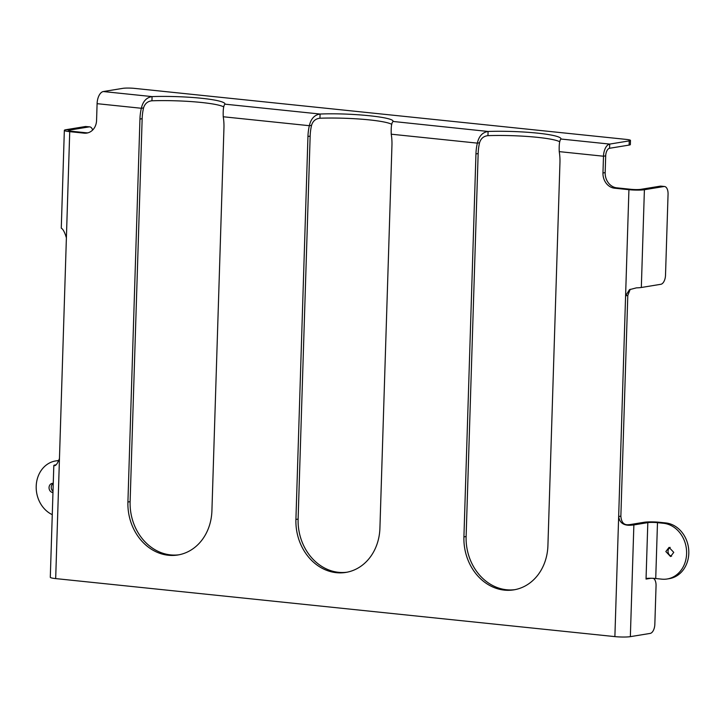 <?xml version="1.0" encoding="UTF-8"?>
<svg xmlns="http://www.w3.org/2000/svg" width="725" height="725" viewBox="0 0 725 725"><rect width="100%" height="100%" fill="white"/><g stroke="black" fill="none" stroke-linecap="round" stroke-linejoin="round"><path stroke-width="1.09" d="M52.273 514.659A28.148 23.898 80.7 0 1 36.25 485.206A28.148 23.898 80.7 0 1 55.662 460.937A28.148 23.898 80.7 0 1 59.051 460.665M55.662 460.937L57.864 460.574A28.148 23.898 80.7 0 1 59.142 460.411M53.007 491.314A4.64 3.942 80.7 0 1 51.239 487.191A4.64 3.942 80.7 0 1 53.251 483.466M52.961 492.583A4.64 3.942 80.7 0 1 49.046 487.553A4.64 3.942 80.7 0 1 52.254 483.385A4.64 3.942 80.7 0 1 53.251 483.367M55.87 464.843L55.463 464.906A11.256 1.341 -178.2 0 0 53.813 465.55A11.256 1.341 -178.2 0 0 53.822 465.604L54.049 465.713M54.457 465.622L53.822 465.604C55.58 466.229 57.465 463.855 59.459 458.481L66.392 237.809C64.742 232.29 63.039 229.082 61.281 228.176A11.256 1.341 -178.2 0 1 61.272 228.112L64.344 130.346A11.256 1.341 1.8 0 0 69.727 131.66L84.127 133.155A14.074 11.944 -99.3 0 0 86.837 133.074A14.074 11.944 -99.3 0 0 96.57 120.432L97.096 103.675A11.256 5.8 -84.1 0 1 103.312 91.54L122.842 88.35A8.446 1.006 1.8 0 1 134.442 88.377L626.445 139.427A8.446 1.006 1.8 0 1 630.478 140.405A8.446 1.006 1.8 0 1 629.237 140.886L609.716 144.085L560.96 139.028A49.255 5.854 1.8 0 0 560.978 138.883A49.255 5.854 1.8 0 0 488.079 131.461C482.487 132.322 478.908 136.209 477.349 143.133A49.255 41.814 -99.3 0 0 475.953 153.917L463.918 536.881A49.255 41.814 -99.3 0 0 513.871 589.851A49.255 41.814 -99.3 0 0 547.919 545.599L559.954 162.627A49.255 41.814 -99.3 0 0 559.238 151.625C558.984 144.52 559.555 140.315 560.96 139.028M53.813 465.55L50.297 577.281A11.256 1.341 1.8 0 0 55.68 578.595L614.882 636.613A11.256 1.341 1.8 0 0 630.351 636.65L633.868 524.918L647.815 522.634A7.032 0.834 1.8 0 1 657.484 522.662L655.726 578.523A7.032 0.834 1.8 0 0 646.057 578.505L646.038 579.067L650.914 578.269M223.762 106.928A49.255 5.854 1.8 0 0 151.942 100.793L152.078 96.597C146.486 97.458 142.907 101.346 141.348 108.27A49.255 41.814 -99.3 0 0 139.952 119.054L127.917 502.017A49.255 41.814 -99.3 0 0 177.87 554.987A49.255 41.814 -99.3 0 0 211.917 510.735L223.953 127.763A49.255 41.814 -99.3 0 0 223.237 116.761C222.983 109.656 223.554 105.451 224.958 104.164A49.255 5.854 1.8 0 0 224.977 104.019A49.255 5.854 1.8 0 0 152.078 96.597L103.312 91.54M559.763 141.792A49.255 5.854 1.8 0 0 487.943 135.657L488.079 131.461L392.977 121.447M630.478 140.405L630.351 144.601A8.446 1.006 1.8 0 1 629.11 145.082L609.589 148.272L609.716 144.085A11.256 5.8 -84.1 0 0 603.49 156.219L559.238 151.625M630.224 289.284L627.796 295.474L620.863 516.146L618.661 516.499L625.593 295.827L629.499 289.665L636.45 287.852A11.256 1.341 1.8 0 0 641.326 287.49L660.847 284.291A8.446 4.35 95.9 0 0 665.514 275.192L668.06 194.182A8.446 4.35 95.9 0 0 664.535 186.506A8.446 4.35 95.9 0 0 663.919 186.524L644.398 189.714A11.256 1.341 1.8 0 1 628.928 189.687L614.528 188.192A14.074 11.944 -99.3 0 1 602.964 172.976L603.49 156.219L605.692 155.857A7.032 3.625 -84.1 0 1 609.589 148.272M664.535 186.506L660.928 186.135A8.446 4.35 95.9 0 0 660.321 186.153L640.8 189.343L644.398 189.714L641.326 287.49M69.573 130.944L69.6 130.083L89.121 126.884A8.446 4.35 -84.1 0 1 89.728 126.866A8.446 4.35 -84.1 0 1 92.673 130.02M391.763 124.356A49.255 5.854 1.8 0 0 319.942 118.22C315.665 118.673 312.865 121.048 311.551 125.334L309.348 125.697A49.255 41.814 -99.3 0 0 307.953 136.481L295.918 519.444A49.255 41.814 -99.3 0 0 345.87 572.415A49.255 41.814 -99.3 0 0 379.918 528.162L391.953 145.199A49.255 41.814 -99.3 0 0 391.237 134.198C390.983 127.083 391.554 122.887 392.959 121.592C395.696 117.332 351.308 112.728 320.078 114.033C314.487 114.885 310.907 118.782 309.348 125.697L223.237 116.761M487.943 135.657C483.666 136.11 480.865 138.475 479.551 142.771L477.349 143.133L391.237 134.198M319.942 118.22L320.078 114.033L224.958 104.164M151.942 100.793C147.664 101.246 144.864 103.621 143.55 107.907L141.348 108.27L97.096 103.675M89.121 126.884L85.523 126.512L66.002 129.703A11.256 1.341 1.8 0 0 64.344 130.346M66.002 129.703L69.6 130.083A7.032 0.834 1.8 0 0 68.567 130.482A7.032 0.834 1.8 0 0 71.929 131.297L86.329 132.793A14.074 11.944 -99.3 0 0 87.933 132.838M85.523 126.512L89.728 126.866M605.692 155.857L605.167 172.613A14.074 11.944 -99.3 0 0 616.73 187.829L631.131 189.325A7.032 0.834 1.8 0 0 640.8 189.343M479.551 142.771A49.255 41.814 -99.3 0 0 478.156 153.555L466.121 536.518A49.255 41.814 -99.3 0 0 514.967 589.652M311.551 125.334A49.255 41.814 -99.3 0 0 310.155 136.119L298.12 519.091A49.255 41.814 -99.3 0 0 346.967 572.215M143.55 107.907A49.255 41.814 -99.3 0 0 142.154 118.692L130.119 501.655A49.255 41.814 -99.3 0 0 178.966 554.788M620.863 516.146C621.28 521.719 623.4 524.601 627.216 524.773A7.032 0.834 1.8 0 0 630.27 524.547L644.208 522.263L647.815 522.634L646.057 578.505M614.882 636.613L618.661 516.499C619.44 522.163 622.884 525.09 628.983 525.281A11.256 1.341 1.8 0 0 633.868 524.918L630.27 524.547M630.351 636.65L650.171 633.414A8.446 4.35 95.9 0 0 654.838 624.307L656.053 585.764A8.446 4.35 95.9 0 0 653.37 578.342M655.726 578.523L661.726 579.148A28.148 23.898 80.7 0 0 667.145 578.994A28.148 23.898 80.7 0 0 686.548 550.529A28.148 23.898 80.7 0 0 663.484 523.287L665.686 522.924L659.687 522.299A11.256 1.341 1.8 0 0 644.208 522.263M665.686 522.924A28.148 23.898 80.7 0 1 688.75 550.166A28.148 23.898 80.7 0 1 669.347 578.632L667.145 578.994M663.484 523.287L657.484 522.662L659.687 522.299M671.622 556.175A4.64 3.942 80.7 0 1 668.042 551.19A4.64 3.942 80.7 0 1 670.181 547.384M665.84 551.553L669.057 547.384L673.761 552.377L670.553 556.546L665.84 551.553M55.68 578.595L59.459 458.481M629.11 145.082L629.237 140.886M660.321 186.153L663.919 186.524M71.929 131.297L69.727 131.66L66.392 237.809M631.131 189.325L628.928 189.687L625.593 295.827L627.796 295.474M616.73 187.829L614.528 188.192M605.167 172.613L602.964 172.976M466.121 536.518L463.918 536.881M478.156 153.555L475.953 153.917M298.12 519.091L295.918 519.444M310.155 136.119L307.953 136.481M130.119 501.655L127.917 502.017M142.154 118.692L139.952 119.054M86.329 132.793L84.127 133.155M627.216 524.773L628.983 525.281"/></g></svg>
